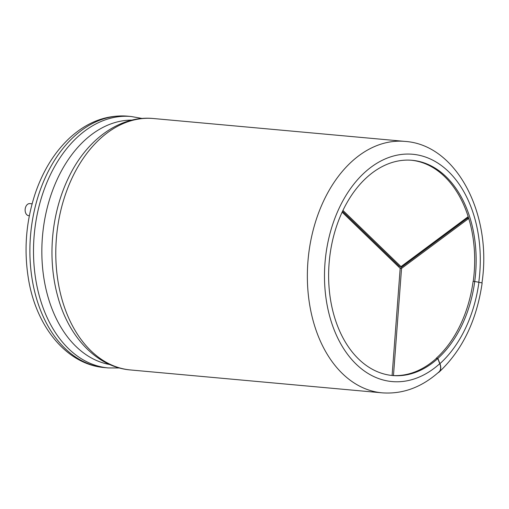 <?xml version="1.0" encoding="UTF-8"?>
<svg xmlns="http://www.w3.org/2000/svg" width="509" height="509" viewBox="0 0 509 509"><rect width="100%" height="100%" fill="white"/><g stroke="black" fill="none" stroke-linecap="round" stroke-linejoin="round"><path stroke-width="0.76" d="M29.344 215.733L28.708 215.676A6.057 4.117 -84.8 0 1 25.927 206.419A6.057 4.117 -84.8 0 1 29.808 203.606L32.105 203.816M411.431 160.246A108.061 73.417 -84.8 0 1 468.191 216.669L400.997 266.621L342.939 210.44M438.026 372.76A12.318 7.285 -132 0 0 439.165 372.015A12.318 7.285 -132 0 0 439.922 363.68L437.867 358.431L436.308 358.451A108.061 73.417 -84.8 0 1 393.47 375.559L401.55 268.408L468.744 218.456A108.061 73.417 -84.8 0 1 473.243 281.35M436.245 358.279A107.857 73.283 95.2 0 0 473.109 281.337L474.732 281.49A107.857 73.283 95.2 0 1 437.867 358.431M439.165 372.015C462.331 350.179 476.653 320.549 482.131 283.112A12.318 0.585 -172.3 0 0 478.924 282.272L474.732 281.49M436.308 358.451L437.785 358.584L439.77 363.668A12.121 7.164 48 0 1 439.032 371.863C421.687 387.349 402.708 394.335 382.1 392.833A126.238 85.773 -84.8 0 1 308.117 259.348A126.238 85.773 -84.8 0 1 404.96 141.4L153.4 118.521C120.054 115.161 86.689 139.472 68.607 177.565A122.93 83.527 -84.8 0 0 57.784 296.588C68.696 337.321 97.136 367.25 130.533 369.96A126.238 85.773 -84.8 0 1 56.55 236.475A126.238 85.773 -84.8 0 1 153.4 118.521M437.785 358.584A108.061 73.417 -84.8 0 1 392.598 375.534A108.061 73.417 -84.8 0 1 329.272 261.27A108.061 73.417 -84.8 0 1 412.169 160.303A108.061 73.417 -84.8 0 1 474.719 281.49M468.191 216.669A108.061 73.417 -84.8 0 1 468.744 218.456L467.268 218.316A1.031 0.7 95.2 0 0 467.548 217.152M393.47 375.559A108.061 73.417 -84.8 0 1 392.102 375.477A108.061 73.417 -84.8 0 1 391.866 375.464M342.131 212.158L400.182 268.326L392.102 375.477M400.997 266.621L399.52 266.487L342.512 211.33M400.106 268.249L467.268 218.316M400.131 268.275L401.55 268.408M392.102 375.438L393.368 375.553M109.753 364.533A122.93 83.527 -84.8 0 1 42.578 235.203A122.93 83.527 -84.8 0 1 131.977 120.105M439.922 363.68A114.118 77.533 95.2 0 0 478.924 282.272M104.631 367.6A126.238 85.773 -84.8 0 1 30.648 234.121A126.238 85.773 -84.8 0 1 127.498 116.167C106.629 114.659 87.459 121.823 69.987 137.659C54.826 151.771 43.316 170.152 35.465 192.809C26.124 220.709 23.745 249.136 28.326 278.099C35.853 326.581 66.762 364.648 104.631 367.6L108.252 367.931A126.238 85.773 -84.8 0 1 34.262 234.445A126.238 85.773 -84.8 0 1 131.112 116.497L127.498 116.167M439.77 363.668A114.118 77.533 -84.8 0 1 327.262 305.807A114.118 77.533 -84.8 0 1 399.648 154.698A114.118 77.533 -84.8 0 1 478.778 282.247M382.1 392.833L130.533 369.96M119.481 367.975L108.252 367.931M142.17 118.476L131.112 116.497M481.928 283.08C492.464 214.779 456.961 144.76 404.96 141.4"/></g></svg>
